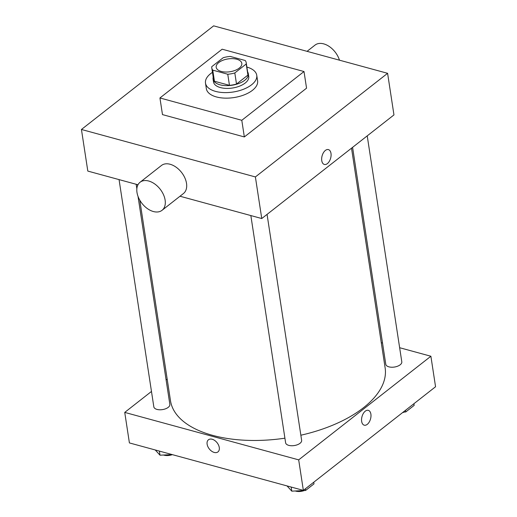 <?xml version="1.0" encoding="UTF-8"?>
<svg xmlns="http://www.w3.org/2000/svg" width="517" height="517" viewBox="0 0 517 517"><rect width="100%" height="100%" fill="white"/><g stroke="black" fill="none" stroke-linecap="round" stroke-linejoin="round"><path stroke-width="0.78" d="M236.78 59.235A12.964 6.488 171.3 0 1 241.814 63.371A12.964 6.488 171.3 0 1 229.981 71.747A12.964 6.488 171.3 0 1 216.184 67.294A12.964 6.488 171.3 0 1 222.853 60.289A12.964 6.488 171.3 0 1 236.78 59.235M223.195 57.723L211.783 66.661A17.41 8.711 171.3 0 0 211.789 67.966A17.41 8.711 171.3 0 0 212.745 70.144L227.758 74.241A17.41 8.711 171.3 0 0 234.808 72.942L246.215 64.005A17.41 8.711 171.3 0 0 246.208 62.699A17.41 8.711 171.3 0 0 245.252 60.521L230.246 56.431A17.41 8.711 171.3 0 0 223.195 57.723M234.808 72.942L236.508 84.038L247.914 75.101L246.215 64.005M246.208 62.699L247.908 73.795A17.41 8.711 171.3 0 1 247.914 75.101M236.508 84.038A17.41 8.711 171.3 0 1 229.458 85.331L227.758 74.241M211.789 67.966L213.489 79.062A17.41 8.711 171.3 0 0 214.445 81.24L229.458 85.331M213.198 77.169A17.824 8.918 -8.7 0 0 213.082 79.127A17.824 8.918 -8.7 0 0 225.703 85.628A17.824 8.918 -8.7 0 0 244.767 80.264A17.824 8.918 -8.7 0 0 248.315 73.731A17.824 8.918 -8.7 0 0 247.617 71.902M248.315 73.731L248.742 76.503A17.824 8.918 171.3 0 1 245.194 83.043A17.824 8.918 171.3 0 1 226.123 88.401A17.824 8.918 171.3 0 1 213.502 81.899L213.082 79.127M214.445 81.24L212.745 70.144M246.88 67.068A25.928 12.97 171.3 0 1 256.749 75.282A25.928 12.97 171.3 0 1 233.083 92.026A25.928 12.97 171.3 0 1 205.495 83.121A25.928 12.97 171.3 0 1 212.461 72.335M256.749 75.282L257.602 80.826A25.928 12.97 171.3 0 1 233.936 97.571A25.928 12.97 171.3 0 1 206.341 88.672L205.495 83.121M222.148 49.199L304.009 71.533L241.794 120.299L159.934 97.965L222.148 49.199M304.009 71.533L306.555 88.174L244.341 136.94L162.48 114.606L159.934 97.965M213.644 25.85L81.44 129.476L255.392 176.937L387.595 73.311L213.644 25.85M324.346 164.445A7.697 4.427 105.3 0 0 327.377 163.611A7.697 4.427 -74.7 0 1 324.346 164.445A7.697 4.427 -74.7 0 1 322.104 155.856A7.697 4.427 -74.7 0 1 328.398 149.594A7.697 4.427 -74.7 0 1 331.067 155.727A7.697 4.427 -74.7 0 1 327.384 163.611A7.697 4.427 105.3 0 0 331.067 155.727A7.697 4.427 105.3 0 0 328.398 149.594M180 196.234L261.757 218.542L393.96 114.916L387.595 73.311M261.757 218.542L255.392 176.937M81.44 129.476L87.812 171.082L137.974 184.769M140.062 182.249L161.446 165.485A17.824 11.542 51.9 0 1 181.525 172.394A17.824 11.542 51.9 0 1 183.438 193.539L162.054 210.303A17.824 11.542 -128.1 0 0 160.141 189.157A17.824 11.542 -128.1 0 0 140.062 182.249A17.824 11.542 -128.1 0 0 136.986 192.434A17.824 11.542 -128.1 0 0 147.351 208.571A17.824 11.542 -128.1 0 0 162.054 210.303M244.341 136.94L241.794 120.299M307.066 51.338L315.034 45.095A17.824 11.542 51.9 0 1 328.489 46A17.824 11.542 51.9 0 1 339.456 60.179M351.515 148.185L385.133 367.897A108.57 54.317 171.3 0 1 363.509 407.706A108.57 54.317 171.3 0 1 300.855 435.217M284.912 438.183A108.57 54.317 171.3 0 1 170.494 400.746L139.797 200.169M267.063 214.387L301.637 440.329A8.104 4.052 171.3 0 1 294.238 445.564A8.104 4.052 171.3 0 1 285.617 442.785L250.848 215.563M367.225 135.874L401.799 361.822A8.104 4.052 171.3 0 1 400.184 364.789A8.104 4.052 171.3 0 1 391.518 367.225A8.104 4.052 171.3 0 1 385.779 364.272L352.588 147.345M138.013 196.363L169.847 404.372A8.104 4.052 171.3 0 1 168.232 407.344A8.104 4.052 171.3 0 1 159.566 409.781A8.104 4.052 171.3 0 1 153.827 406.827L119.059 179.606M151.475 391.447L124.739 412.404L298.684 459.865L430.887 356.239L399.641 347.715M382.535 343.049L381.281 342.706M167.185 379.135L166.112 379.976M124.739 412.404L129.405 442.92L303.356 490.374L298.684 459.865M303.356 490.374L435.56 386.748L430.887 356.239M368.298 410.336A7.697 4.427 -74.7 0 1 370.889 414.143A7.697 4.427 -74.7 0 1 369.209 422.079A7.697 4.427 -74.7 0 1 364.246 425.187A7.697 4.427 -74.7 0 1 362.003 416.599A7.697 4.427 -74.7 0 1 368.298 410.336A7.697 4.427 -74.7 0 1 370.889 414.143A7.697 4.427 -74.7 0 1 369.209 422.079A7.697 4.427 -74.7 0 1 364.246 425.187M212.19 439.256A7.697 4.983 51.9 0 1 218.536 445.085A7.697 4.983 51.9 0 1 217.948 451.903A7.697 4.983 51.9 0 1 209.275 448.918A7.697 4.983 51.9 0 1 208.448 439.786A7.697 4.983 51.9 0 1 212.19 439.256M217.948 451.903A7.697 4.983 51.9 0 1 209.275 448.918A7.697 4.983 51.9 0 1 208.448 439.786M155.242 449.964L159.999 455.193L172.187 454.592M159.999 455.193L159.372 451.095M172.368 454.637A8.104 4.052 171.3 0 1 163.469 455.018M403.241 412.081L405.755 411.959L414.169 405.36L413.917 403.712M405.755 411.959L405.502 410.311M404.501 412.017A8.104 4.052 171.3 0 1 402.588 412.592M287.032 485.922L291.788 491.15L305.592 490.465L314.006 483.867L313.754 482.225M291.788 491.15L291.161 487.053M305.592 490.465L305.34 488.823M304.339 490.53A8.104 4.052 171.3 0 1 295.259 490.976M137.574 185.635L137.419 184.621M136.85 188.75L136.165 184.278"/></g></svg>
